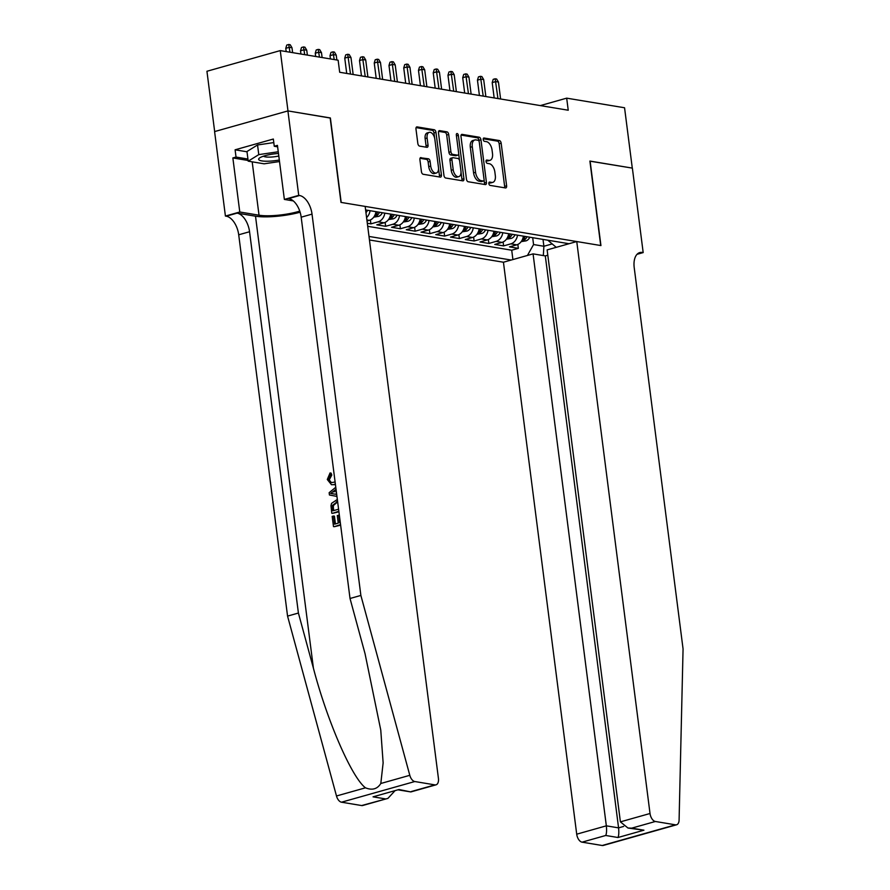 <?xml version="1.0" encoding="UTF-8"?>
<svg xmlns="http://www.w3.org/2000/svg" width="890" height="890" viewBox="0 0 890 890"><rect width="100%" height="100%" fill="white"/><g stroke="black" fill="none" stroke-linecap="round" stroke-linejoin="round"><path stroke-width="1.33" d="M488.866 183.562A1.713 0.957 74.3 0 0 490.09 185.387L505.476 187.946A2.448 1.368 74.3 0 0 505.832 187.923A2.448 1.368 74.3 0 0 506.621 185.81L501.159 143.179A2.448 1.368 74.3 0 0 499.401 140.564L484.026 138.017A1.713 0.957 74.3 0 0 483.771 138.028A1.713 0.957 74.3 0 0 483.226 139.508A1.713 0.957 74.3 0 0 484.449 141.332L486.441 141.655A7.821 4.394 74.3 0 1 492.048 150.01L492.504 153.558A7.821 4.394 74.3 0 1 489.99 160.322A7.821 4.394 74.3 0 1 488.844 160.378L486.852 160.044A1.713 0.957 74.3 0 0 486.596 160.055A1.713 0.957 74.3 0 0 486.051 161.535A1.713 0.957 74.3 0 0 487.275 163.359L489.266 163.693A7.821 4.394 74.3 0 1 494.862 172.037L495.318 175.597A7.821 4.394 74.3 0 1 492.815 182.35A7.821 4.394 74.3 0 1 491.658 182.406L489.667 182.072A1.713 0.957 74.3 0 0 489.422 182.083A1.713 0.957 74.3 0 0 488.866 183.562M421.048 157.575A2.448 1.368 74.3 0 0 420.692 157.597A2.448 1.368 74.3 0 0 419.913 159.71L421.437 171.67A2.448 1.368 74.3 0 0 423.195 174.273L440.272 177.11A2.448 1.368 74.3 0 0 440.628 177.099A2.448 1.368 74.3 0 0 441.418 174.985L435.955 132.343A2.448 1.368 74.3 0 0 434.198 129.74L417.121 126.903A2.448 1.368 74.3 0 0 416.765 126.914A2.448 1.368 74.3 0 0 415.975 129.028L417.833 143.479A2.448 1.368 74.3 0 0 419.579 146.094L426.889 147.306A2.448 1.368 74.3 0 0 427.245 147.284A2.448 1.368 74.3 0 0 428.034 145.17L427.111 138.006A6.542 3.671 74.3 0 1 429.214 132.365A6.542 3.671 74.3 0 1 434.854 139.296L438.459 167.364A6.542 3.671 74.3 0 1 436.356 173.016A6.542 3.671 74.3 0 1 430.716 166.085L430.115 161.402A2.448 1.368 74.3 0 0 428.357 158.787L420.38 157.764M330.168 118.025L287.982 110.927L280.261 50.596L206.936 71.267L214.668 131.564M330.379 117.97L341.193 202.431L600.717 245.529L589.892 161.068L632.289 168.099L624.558 107.768L566.685 98.156L540.33 105.587M280.261 50.596L338.133 60.209L339.68 72.268L568.232 110.227L566.685 98.156M466.449 179.146A2.448 1.368 74.3 0 0 468.207 181.749L485.284 184.586A2.448 1.368 74.3 0 0 485.64 184.575A2.448 1.368 74.3 0 0 486.43 182.461L480.967 139.819A2.448 1.368 74.3 0 0 479.209 137.216L462.132 134.379A2.448 1.368 74.3 0 0 461.776 134.39A2.448 1.368 74.3 0 0 460.987 136.504L466.449 179.146M462.778 180.848L445.701 178.011A2.448 1.368 74.3 0 1 443.943 175.408L438.481 132.766A2.448 1.368 74.3 0 1 439.271 130.652A2.448 1.368 74.3 0 1 439.627 130.641L446.936 131.853A2.448 1.368 74.3 0 1 448.694 134.457L450.907 151.756A2.448 1.368 74.3 0 0 452.654 154.359L457.505 155.172A2.448 1.368 74.3 0 0 457.861 155.149A2.448 1.368 74.3 0 0 458.65 153.036L456.336 135.035A1.713 0.957 74.3 0 1 456.893 133.556A1.713 0.957 74.3 0 1 458.372 135.369L463.924 178.723A2.448 1.368 74.3 0 1 463.134 180.837A2.448 1.368 74.3 0 1 462.778 180.848M367.314 223.257L370.896 223.857L370.396 219.93M384.791 213.133A9.957 7.966 99.4 0 1 378.128 221.821L384.024 222.8L376.793 224.836L385.637 226.305L385.136 222.378M399.543 215.58A9.957 7.966 99.4 0 1 392.868 224.269L398.776 225.248L391.544 227.284L400.389 228.752L399.888 224.825M414.284 218.028A9.957 7.966 99.4 0 1 407.62 226.716L413.516 227.695L406.285 229.731L415.129 231.2L414.629 227.284M429.036 220.486A9.957 7.966 99.4 0 1 422.361 229.164L428.268 230.143L421.026 232.179L429.881 233.647L429.369 229.731M443.776 222.934A9.957 7.966 99.4 0 1 437.112 231.611L443.009 232.59L435.777 234.626L444.622 236.095L444.121 232.179M458.528 225.381A9.957 7.966 99.4 0 1 451.853 234.059L457.749 235.038L450.518 237.085L459.374 238.553L458.862 234.626M473.269 227.829A9.957 7.966 99.4 0 1 466.605 236.506L472.501 237.485L465.27 239.532L474.114 241.001L473.614 237.074M488.009 230.276A9.957 7.966 99.4 0 1 481.345 238.954L487.242 239.933L480.01 241.98L488.855 243.448L488.354 239.521M502.761 232.724A9.957 7.966 99.4 0 1 496.086 241.401L501.993 242.392L494.762 244.427L503.607 245.896L510.838 243.86A9.957 7.966 -80.6 0 0 517.502 235.171M503.106 241.969L503.607 245.896M369.461 239.977L503.44 262.227L576.709 834.186L606.335 825.831L618.572 827.867L623.634 826.432M369.005 236.44L511.172 260.047M569.033 243.727L365.612 209.951M367.704 226.305L511.717 250.212L518.347 248.343L509.503 246.875L516.734 244.839A9.957 7.966 -80.6 0 0 523.398 236.15M496.086 241.401L488.855 243.448M481.345 238.954L474.114 241.001M466.605 236.506L459.374 238.553M451.853 234.059L444.622 236.095M437.112 231.611L429.881 233.647M422.361 229.164L415.129 231.2M407.62 226.716L400.389 228.752M392.868 224.269L385.637 226.305M378.128 221.821L370.896 223.857M367.025 220.987L369.283 220.353A9.957 7.966 -80.6 0 0 375.947 211.664M527.436 255.463L533.566 244.55L532.687 237.697M533.566 244.55L543.89 246.263L552.078 243.96M543.011 239.41L543.89 246.263L543.323 255.575M547.795 240.2L556.239 247.331M517.846 244.416L518.347 248.343M511.717 250.212L512.907 259.557M501.993 242.392A9.957 7.966 -80.6 0 0 508.657 233.703M487.242 239.933A9.957 7.966 -80.6 0 0 493.917 231.255M472.501 237.485A9.957 7.966 -80.6 0 0 479.165 228.808M457.749 235.038A9.957 7.966 -80.6 0 0 464.424 226.36M443.009 232.59A9.957 7.966 -80.6 0 0 449.673 223.913M428.268 230.143A9.957 7.966 -80.6 0 0 434.932 221.465M413.516 227.695A9.957 7.966 -80.6 0 0 420.18 219.007M398.776 225.248A9.957 7.966 -80.6 0 0 405.44 216.559M384.024 222.8A9.957 7.966 -80.6 0 0 390.699 214.112M370.051 210.685A9.957 7.966 99.4 0 1 366.591 217.549M488.888 182.828L489.678 182.962A7.821 4.394 74.3 0 0 490.835 182.906L492.815 182.35M489.99 160.322L488.009 160.879A7.821 4.394 74.3 0 1 486.852 160.934L486.062 160.801M504.519 187.779A2.448 1.368 74.3 0 0 504.641 186.377L499.179 143.735A2.448 1.368 74.3 0 0 497.421 141.121L483.237 138.773M479.12 141.465L478.987 140.386A2.448 1.368 74.3 0 0 477.229 137.772L461.109 135.091M484.327 184.43A2.448 1.368 74.3 0 0 484.449 183.017L484.071 180.114M483.27 181.004A1.713 0.957 74.3 0 0 483.515 180.993A1.713 0.957 74.3 0 0 484.071 179.524L479.276 142.089A1.713 0.957 74.3 0 0 478.041 140.264L475.95 139.919A7.821 4.394 74.3 0 0 474.793 139.975A7.821 4.394 74.3 0 0 472.29 146.728L475.56 172.315A7.821 4.394 74.3 0 0 481.167 180.659L483.27 181.004L481.29 181.571A1.713 0.957 74.3 0 0 481.534 181.56A1.713 0.957 74.3 0 0 481.757 181.438M474.793 139.975L472.812 140.531A7.821 4.394 74.3 0 0 470.309 147.284L472.29 146.728M481.29 181.571L479.187 181.215A7.821 4.394 74.3 0 1 473.58 172.871L470.309 147.284M438.603 131.353L444.955 132.41L446.936 131.853M456.192 155.539A2.448 1.368 74.3 0 1 455.88 155.706A2.448 1.368 74.3 0 1 455.524 155.728L450.674 154.927A2.448 1.368 74.3 0 1 448.927 152.312L446.702 135.024A2.448 1.368 74.3 0 0 444.955 132.41M458.673 153.759L459.518 160.345M461.031 172.182L461.943 179.279L463.924 178.723M453.199 169.701A6.542 3.671 74.3 0 0 458.851 176.632A6.542 3.671 74.3 0 0 460.942 170.98L459.674 161.09A2.448 1.368 74.3 0 0 457.927 158.487L453.077 157.686A2.448 1.368 74.3 0 0 452.721 157.697A2.448 1.368 74.3 0 0 451.931 159.811L453.199 169.701L451.219 170.257A6.542 3.671 74.3 0 0 456.87 177.188L458.851 176.632M451.097 158.242A2.448 1.368 74.3 0 0 450.741 158.253A2.448 1.368 74.3 0 0 449.951 160.367L451.931 159.811M451.219 170.257L449.951 160.367M461.821 180.692A2.448 1.368 74.3 0 0 461.943 179.279M436.356 173.016L434.376 173.572A6.542 3.671 74.3 0 1 428.724 166.641L428.135 161.958A2.448 1.368 74.3 0 0 426.377 159.355L420.024 158.298M429.214 132.365L427.233 132.922A6.542 3.671 74.3 0 0 425.131 138.573L427.111 138.006M425.932 147.139A2.448 1.368 74.3 0 0 426.054 145.738L425.131 138.573M434.632 138.072L433.975 132.91A2.448 1.368 74.3 0 0 432.217 130.296L416.097 127.615M439.315 176.954A2.448 1.368 74.3 0 0 439.438 175.541L438.536 168.566M521.195 241.624L526.012 240.856A6.597 5.273 -80.6 0 0 529.75 237.207M525.178 236.451A6.597 5.273 99.4 0 1 522.886 239.377C521.996 240.3 522.586 240.4 524.655 239.666A6.597 5.273 -80.6 0 0 526.958 236.74M522.886 239.377L522.319 239.966M492.203 82.603L493.194 79.343L495.174 78.787L496.642 79.032L498.433 82.036L495.774 81.602L492.203 82.603L494.173 97.922M495.174 78.787L497.944 98.556M498.433 82.036L500.603 98.99M278.481 153.458A16.176 3.415 172.7 0 0 259.658 157.908A16.176 3.415 172.7 0 0 258.756 159.621A16.176 3.415 172.7 0 0 279.315 160M263.529 156.162A11.081 2.336 172.7 0 0 278.804 156.017M279.516 161.546L264.13 163.816L248.21 161.168L246.975 151.511L257.544 144.97L273.797 142.578M248.21 161.168L258.779 154.626L278.259 151.756M257.544 144.97L258.779 154.626M547.806 255.196L545.303 255.908L533.066 253.873L606.335 825.831C606.791 830.348 606.602 833.563 605.734 835.476L582.06 842.163L602.185 845.5L675.499 824.83A7.465 4.194 74.3 0 0 676.6 824.774A7.465 4.194 74.3 0 0 679.092 820.035L683.064 648.932L634.214 267.623A17.422 9.79 -105.7 0 1 639.81 252.571A17.422 9.79 -105.7 0 1 642.369 252.448L643.181 252.582L632.367 168.121L589.903 161.157M533.066 253.873L503.44 262.227M590.115 161.101L600.939 245.562L576.753 241.546L650.023 813.505A7.465 4.194 74.3 0 0 655.374 821.481L675.499 824.83M643.181 252.582L637.029 254.317M576.753 241.546L547.128 249.901L620.397 821.859L650.023 813.505M676.6 824.774L603.287 845.444A7.465 4.194 -105.7 0 1 602.185 845.5M582.06 842.163A7.465 4.194 -105.7 0 1 576.709 834.186M545.303 255.908L618.572 827.867C619.028 832.384 618.839 835.599 617.983 837.512L605.734 835.476M655.374 821.481L631.7 828.156L627.984 828.034L620.397 821.859M631.7 828.156L643.937 830.192L627.984 828.034M335.43 523.943L334.429 516.155L333.55 516.011L334.596 524.177L338.256 523.142L337.288 515.533L339.368 515.266M340.559 524.611L334.151 526.713A32.418 6.853 172.7 0 0 340.625 525.122M338.845 511.249L332.437 513.352A32.418 6.853 172.7 0 0 338.912 511.75M330.657 474.893L328.688 479.221L329.534 479.365L331.77 475.071L331.113 473.135L330.045 472.946L330.657 474.893L331.77 475.071M331.458 484.694L335.341 484.683L331.458 484.694L327.298 479.51L330.045 472.946M361.618 805.55L387.918 798.386L362.72 805.495A7.465 4.194 -105.7 0 1 361.618 805.55L341.493 802.202A7.465 4.194 -105.7 0 1 336.487 795.983L287.559 616.102L298.406 613.043L249.556 231.734A17.422 9.79 74.3 0 0 237.074 213.133L255.508 216.192A32.418 6.853 172.7 0 0 300.108 212.22M298.406 613.043L313.414 668.201C327.22 721.067 351.806 777.548 365.478 787.817C372.22 790.531 377.327 789.085 380.809 783.489L383.134 762.897L380.764 730.089L365.034 653.649L350.026 598.492L301.176 217.182A17.422 9.79 74.3 0 0 288.694 198.57L299.541 195.511L298.728 195.377L287.915 110.916L330.157 117.925L340.981 202.397L365.156 206.413L438.425 778.372A7.465 4.194 74.3 0 1 436.033 784.824A7.465 4.194 74.3 0 1 434.932 784.88L414.807 781.531L341.493 802.202M287.559 616.102L238.709 234.793A17.422 9.79 74.3 0 0 226.227 216.192L225.415 216.059L214.59 131.587L287.915 110.916M350.026 598.492L360.873 595.432L312.023 214.123A17.422 9.79 74.3 0 0 299.541 195.511M380.809 783.489L409.801 775.312L360.873 595.432M248.121 160.478L232.857 157.942L236.028 157.052L247.943 159.032M277.624 146.828L274.265 146.272L273.341 139.029L235.094 149.809L236.028 157.052M274.265 146.272L277.435 145.37L284.366 199.427L298.728 195.377M225.415 216.059L239.777 211.998L259.023 215.202A28.002 5.919 172.7 0 0 299.752 211.119M232.857 157.942L239.777 211.998M293.3 200.917L284.366 199.427M409.801 775.312A7.465 4.194 74.3 0 0 414.807 781.531M235.094 149.809L247.008 151.79M387.918 798.386L394.76 790.976M385.292 798.875L373.055 796.839L399.009 789.519L410.835 791.933L398.509 789.919M328.688 479.221L331.38 482.625L335.107 482.002M335.363 484.038L334.162 484.483M336.954 496.42L329.445 494.996L329.144 492.693L335.775 487.275M332.982 493.828L336.464 494.373L335.841 489.433L330.668 493.449L332.982 493.828M332.893 491.725L333.995 491.903L335.964 490.446M331.781 513.241L330.991 505.676L331.57 503.34L337.343 499.446M337.599 501.493L332.448 505.409L332.515 507.878L332.893 510.804L338.589 509.202M336.376 501.749L337.555 501.949L333.361 505.565L332.448 505.409M332.515 507.878L333.383 508.023L333.361 505.565M333.717 510.582L333.383 508.023M338.656 515.143L339.635 522.753L340.303 522.564M333.494 526.602L332.181 516.389L333.55 516.011M506.455 239.176L511.261 238.398A6.597 5.273 -80.6 0 0 515.01 234.76M510.437 234.003A6.597 5.273 99.4 0 1 508.146 236.929C507.255 237.853 507.845 237.953 509.914 237.218A6.597 5.273 -80.6 0 0 512.206 234.292M508.146 236.929L507.578 237.519M477.463 80.156L478.442 76.896L480.422 76.329L481.902 76.573L483.682 79.588L481.034 79.154L477.463 80.156L479.421 95.475M480.422 76.329L483.203 96.109M483.682 79.588L485.851 96.543M491.703 236.729L496.52 235.95A6.597 5.273 -80.6 0 0 500.269 232.312M495.697 231.556A6.597 5.273 99.4 0 1 493.394 234.482C492.504 235.405 493.093 235.505 495.163 234.771A6.597 5.273 -80.6 0 0 497.466 231.845M493.394 234.482L492.838 235.071M462.722 77.708L463.701 74.449L465.681 73.881L467.15 74.126L468.941 77.141L466.282 76.696L462.722 77.708L464.68 93.027M465.681 73.881L468.452 93.661M468.941 77.141L471.11 94.095M476.962 234.281L481.768 233.503A6.597 5.273 -80.6 0 0 485.517 229.865M480.945 229.097A6.597 5.273 99.4 0 1 478.653 232.034C477.763 232.958 478.353 233.047 480.422 232.323A6.597 5.273 -80.6 0 0 482.714 229.398M478.653 232.034L478.086 232.624M447.97 75.261L448.949 71.99L450.93 71.434L452.409 71.678L454.189 74.693L451.541 74.248L447.97 75.261L449.94 90.58M450.93 71.434L453.711 91.203M454.189 74.693L456.37 91.648M462.222 231.834L467.028 231.055A6.597 5.273 -80.6 0 0 470.777 227.417M466.204 226.65A6.597 5.273 99.4 0 1 463.901 229.576C463.022 230.499 463.612 230.599 465.67 229.876A6.597 5.273 -80.6 0 0 467.973 226.95M463.901 229.576L463.345 230.176M433.23 72.813L434.209 69.542L436.189 68.986L437.669 69.231L439.449 72.246L436.79 71.801L433.23 72.813L435.188 88.132M436.189 68.986L438.97 88.755M439.449 72.246L441.618 89.2M447.47 229.375L452.287 228.608A6.597 5.273 -80.6 0 0 456.025 224.959M451.453 224.202A6.597 5.273 99.4 0 1 449.161 227.128C448.271 228.051 448.86 228.152 450.93 227.428A6.597 5.273 -80.6 0 0 453.221 224.503M449.161 227.128L448.593 227.729M418.478 70.366L419.457 67.095L421.448 66.539L422.917 66.783L424.697 69.798L422.049 69.353L418.478 70.366L420.447 85.685M421.448 66.539L424.219 86.308M424.697 69.798L426.877 86.753M432.729 226.928L437.535 226.16A6.597 5.273 -80.6 0 0 441.284 222.511M436.712 221.755A6.597 5.273 99.4 0 1 434.409 224.681C433.53 225.604 434.12 225.704 436.189 224.981A6.597 5.273 -80.6 0 0 438.481 222.055M434.409 224.681L433.853 225.27M403.737 67.907L404.716 64.647L406.697 64.091L408.176 64.336L409.956 67.351L407.297 66.906L403.737 67.907L405.695 83.237M406.697 64.091L409.478 83.86M409.956 67.351L412.126 84.305M417.977 224.48L422.795 223.713A6.597 5.273 -80.6 0 0 426.532 220.064M421.96 219.307A6.597 5.273 99.4 0 1 419.668 222.233C418.778 223.156 419.368 223.257 421.437 222.533A6.597 5.273 -80.6 0 0 423.74 219.596M419.668 222.233L419.101 222.823M388.986 65.46L389.976 62.2L391.956 61.644L393.425 61.888L395.216 64.903L392.557 64.458L388.986 65.46L390.955 80.79M391.956 61.644L394.726 81.413M395.216 64.903L397.385 81.858M403.237 222.033L408.043 221.265A6.597 5.273 -80.6 0 0 411.792 217.616M407.22 216.86A6.597 5.273 99.4 0 1 404.928 219.786C404.038 220.709 404.627 220.809 406.697 220.075A6.597 5.273 -80.6 0 0 408.988 217.149M404.928 219.786L404.36 220.375M374.245 63.012L375.224 59.752L377.204 59.196L378.684 59.441L380.464 62.445L377.816 62.011L374.245 63.012L376.203 78.342M377.204 59.196L379.986 78.965M380.464 62.445L382.633 79.41M388.485 219.585L393.302 218.818A6.597 5.273 -80.6 0 0 397.051 215.169M392.479 214.412A6.597 5.273 99.4 0 1 390.176 217.338C389.286 218.261 389.876 218.362 391.945 217.627A6.597 5.273 -80.6 0 0 394.248 214.701M390.176 217.338L389.62 217.928M359.504 60.565L360.483 57.305L362.464 56.749L363.932 56.993L365.723 59.997L363.064 59.563L359.504 60.565L361.462 75.884M362.464 56.749L365.234 76.518M365.723 59.997L367.893 76.952M373.744 217.138L378.561 216.359A6.597 5.273 -80.6 0 0 382.3 212.721M377.727 211.965A6.597 5.273 99.4 0 1 375.435 214.891C374.545 215.814 375.135 215.914 377.204 215.18A6.597 5.273 -80.6 0 0 379.496 212.254M375.435 214.891L374.868 215.48M344.753 58.117L345.732 54.857L347.712 54.29L349.192 54.535L350.972 57.55L348.324 57.116L344.753 58.117L346.722 73.436M347.712 54.29L350.493 74.07M350.972 57.55L353.152 74.504M365.957 212.621A6.597 5.273 -80.6 0 0 367.559 210.274M330.012 55.669L330.991 52.41L332.971 51.843L334.451 52.087L336.231 55.102L333.572 54.657L330.012 55.669L330.424 58.929M332.971 51.843L334.206 59.552M336.231 55.102L336.854 59.997M315.26 53.222L316.239 49.951L318.231 49.395L319.699 49.64L321.479 52.655L318.831 52.21L315.26 53.222L315.683 56.471M318.231 49.395L319.454 57.105M321.479 52.655L322.113 57.538M300.52 50.775L301.499 47.504L303.479 46.948L304.959 47.192L306.739 50.207L304.08 49.762L300.52 50.775L300.931 54.023M303.479 46.948L304.714 54.657M306.739 50.207L307.361 55.091M285.768 48.327L286.758 45.056L288.738 44.5L290.207 44.745L291.998 47.76L289.339 47.315L285.768 48.327L286.191 51.575M288.738 44.5L289.962 52.21M291.998 47.76L292.621 52.644M510.838 243.86L516.734 244.839M366.891 219.952L369.283 220.353M489.678 182.962L491.658 182.406M486.852 160.934L488.844 160.378M497.421 141.121L499.401 140.564M499.179 143.735L501.159 143.179M504.641 186.377L506.621 185.81M461.454 134.568L462.132 134.379M477.229 137.772L479.209 137.216M478.987 140.386L480.967 139.819M484.449 183.017L486.43 182.461M473.58 172.871L475.56 172.315M479.187 181.215L481.167 180.659M438.948 130.83L439.627 130.641M446.702 135.024L448.694 134.457M448.927 152.312L450.907 151.756M450.674 154.927L452.654 154.359M455.524 155.728L457.505 155.172M456.448 135.914L458.372 135.369M426.377 159.355L428.357 158.787M428.135 161.958L430.115 161.402M428.724 166.641L430.716 166.085M426.054 145.738L428.034 145.17M416.442 127.092L417.121 126.903M432.217 130.296L434.198 129.74M433.975 132.91L435.955 132.343M439.438 175.541L441.418 174.985M522.074 240.244L525.879 240.879M524.421 237.819L524.655 239.666M643.937 830.192L617.983 837.512M637.552 253.806L642.369 252.448M313.414 668.201L255.508 216.192M301.176 217.182L312.023 214.123M249.556 231.734L238.709 234.793M373.055 796.839L399.009 789.519M411.258 791.555L434.932 784.88M336.487 795.983L365.478 787.817M237.074 213.133L226.227 216.192M252.182 161.824L259.023 215.202M507.333 237.797L511.127 238.42M509.67 235.372L509.914 237.218M492.593 235.349L496.386 235.972M494.929 232.924L495.163 234.771M477.841 232.902L481.635 233.525M480.188 230.477L480.422 232.323M463.1 230.443L466.894 231.077M465.437 228.029L465.67 229.876M448.349 227.996L452.142 228.63M450.696 225.582L450.93 227.428M433.608 225.548L437.402 226.182M435.944 223.134L436.189 224.981M418.856 223.101L422.661 223.735M421.204 220.687L421.437 222.533M404.116 220.653L407.909 221.287M406.452 218.239L406.697 220.075M389.375 218.206L393.169 218.84M391.711 215.781L391.945 217.627M374.623 215.758L378.417 216.381M376.971 213.333L377.204 215.18M481.534 181.56L483.515 180.993M455.88 155.706L457.861 155.149M450.741 158.253L452.721 157.697M410.835 791.933L436.033 784.824M332.882 493.716L331.881 493.55"/></g></svg>

